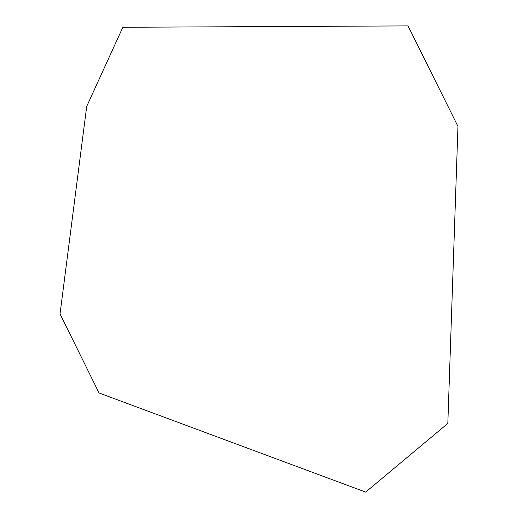 <?xml version="1.0" encoding="UTF-8"?>
<svg xmlns="http://www.w3.org/2000/svg" width="518" height="518" viewBox="0 0 518 518"><rect width="100%" height="100%" fill="white"/><g stroke="black" fill="none" stroke-linecap="round" stroke-linejoin="round"><path stroke-width="0.39" stroke-dasharray="2.59 1.94" d=""/><path stroke-width="0.78" d="M447.824 423.426L457.964 126.411L408.048 25.9L122.844 27.273L86.707 106.41L60.036 313.927L99.042 392.974L365.682 492.1L447.824 423.426"/></g></svg>
